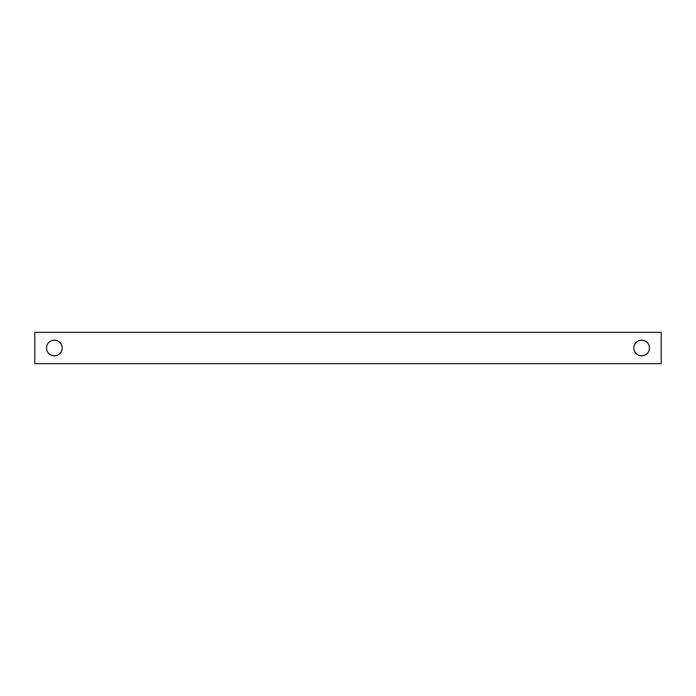 <?xml version="1.0" encoding="UTF-8"?>
<svg xmlns="http://www.w3.org/2000/svg" width="696" height="696" viewBox="0 0 696 696"><rect width="100%" height="100%" fill="white"/><g stroke="black" fill="none" stroke-linecap="round" stroke-linejoin="round"><path stroke-width="1.04" d="M633.795 348A7.83 7.83 0 0 0 641.625 355.83A7.83 7.83 0 0 0 649.455 348A7.83 7.83 0 0 0 641.625 340.17A7.83 7.83 0 0 0 633.795 348M46.545 348A7.83 7.83 0 0 0 54.375 355.83A7.83 7.83 0 0 0 62.205 348A7.83 7.83 0 0 0 54.375 340.17A7.83 7.83 0 0 0 46.545 348M661.2 363.66L661.2 332.34L34.8 332.34L34.8 363.66L661.2 363.66"/></g></svg>
